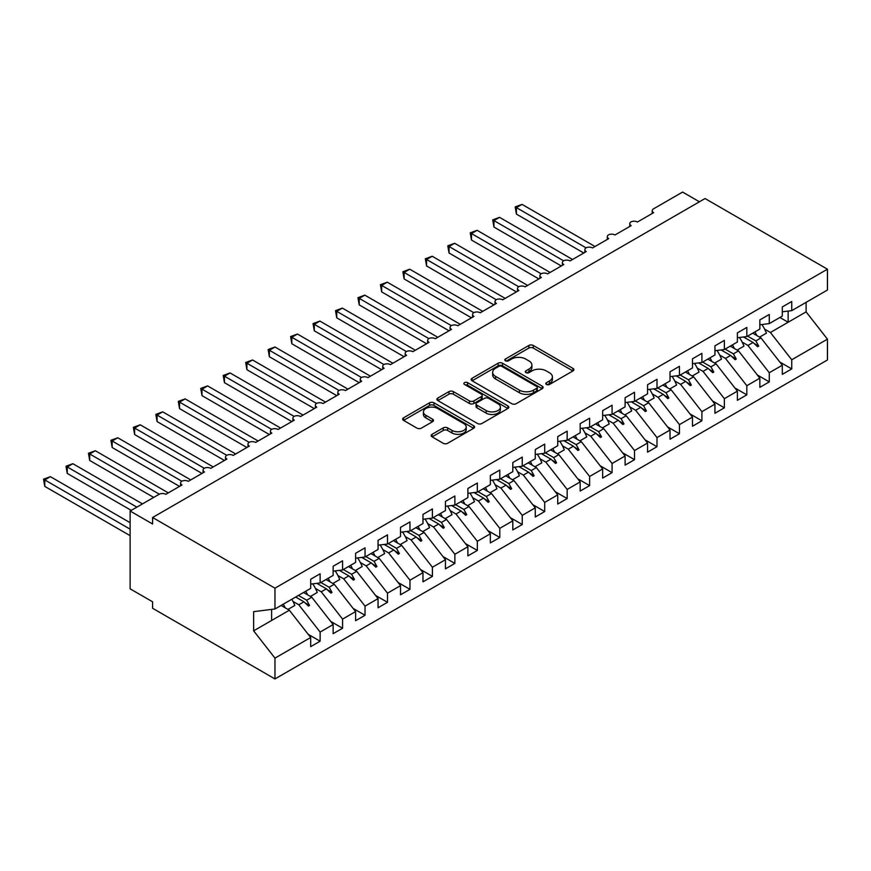 <?xml version="1.0" encoding="UTF-8"?>
<svg xmlns="http://www.w3.org/2000/svg" width="871" height="871" viewBox="0 0 871 871"><rect width="100%" height="100%" fill="white"/><g stroke="black" fill="none" stroke-linecap="round" stroke-linejoin="round"><path stroke-width="1.31" d="M546.455 384.449A2.178 1.263 0 0 0 549.536 384.449L572.955 370.926A3.114 1.796 0 0 0 573.869 369.652A3.114 1.796 0 0 0 572.955 368.379L533.281 345.471A3.114 1.796 0 0 0 528.871 345.471L505.452 358.994A2.178 1.263 0 0 0 504.81 359.886A2.178 1.263 0 0 0 505.452 360.779A2.178 1.263 0 0 0 508.533 360.779L511.56 359.026A9.973 5.759 0 0 1 525.67 359.026L528.98 360.942A9.973 5.759 0 0 1 531.898 365.014A9.973 5.759 0 0 1 528.98 369.086L525.953 370.828A2.178 1.263 0 0 0 525.311 371.721A2.178 1.263 0 0 0 525.953 372.614A2.178 1.263 0 0 0 529.035 372.614L532.061 370.861A9.973 5.759 0 0 1 546.171 370.861L549.481 372.777A9.973 5.759 0 0 1 552.399 376.849A9.973 5.759 0 0 1 549.481 380.921L546.455 382.674A2.178 1.263 0 0 0 545.812 383.556A2.178 1.263 0 0 0 546.455 384.449L546.455 382.674M432.092 434.313A3.114 1.796 0 0 0 431.178 435.576A3.114 1.796 0 0 0 432.092 436.85L443.23 443.285A3.114 1.796 0 0 0 447.64 443.285L473.65 428.26A3.114 1.796 0 0 0 474.564 426.986A3.114 1.796 0 0 0 473.65 425.723L433.965 402.805A3.114 1.796 0 0 0 429.555 402.805L403.545 417.83A3.114 1.796 0 0 0 402.631 419.103A3.114 1.796 0 0 0 403.545 420.377L416.991 428.14A3.114 1.796 0 0 0 421.401 428.14L432.539 421.706A3.114 1.796 0 0 0 433.453 420.432A3.114 1.796 0 0 0 432.539 419.169L425.865 415.315A8.34 4.812 0 0 1 423.426 411.907A8.34 4.812 0 0 1 428.576 407.465A8.34 4.812 0 0 1 437.667 408.51L463.786 423.589A8.34 4.812 0 0 1 466.225 426.986A8.34 4.812 0 0 1 461.075 431.439A8.34 4.812 0 0 1 451.995 430.394L447.64 427.879A3.114 1.796 0 0 0 443.23 427.879L432.092 434.313L432.092 436.85M782.31 311.807L791.739 310.631L827.45 290.021L827.45 269.204L705.053 198.544L152.588 517.505L152.588 523.994L130.127 511.027L159.099 494.303A4.769 2.755 180 0 1 165.838 494.303L182.006 484.962A4.769 2.755 0 0 1 180.613 483.024A4.769 2.755 0 0 1 181.789 481.206A4.769 2.755 180 0 1 188.288 481.336L204.456 471.995A4.769 2.755 0 0 1 203.063 470.057A4.769 2.755 0 0 1 204.25 468.239A4.769 2.755 180 0 1 210.749 468.369L226.917 459.028A4.769 2.755 0 0 1 225.524 457.09A4.769 2.755 0 0 1 226.7 455.272A4.769 2.755 180 0 1 233.21 455.402L249.378 446.072A4.769 2.755 0 0 1 247.985 444.123A4.769 2.755 0 0 1 249.16 442.316A4.769 2.755 180 0 1 255.671 442.435L271.839 433.105A4.769 2.755 0 0 1 270.446 431.156A4.769 2.755 0 0 1 271.621 429.349A4.769 2.755 180 0 1 278.121 429.468L294.289 420.138A4.769 2.755 0 0 1 292.896 418.189A4.769 2.755 0 0 1 294.071 416.382A4.769 2.755 180 0 1 300.582 416.501L316.75 407.171A4.769 2.755 0 0 1 315.356 405.222A4.769 2.755 0 0 1 316.532 403.415A4.769 2.755 180 0 1 323.043 403.534L339.211 394.204A4.769 2.755 0 0 1 337.817 392.255A4.769 2.755 0 0 1 338.993 390.448A4.769 2.755 180 0 1 345.493 390.567L361.672 381.237A4.769 2.755 0 0 1 360.278 379.288A4.769 2.755 0 0 1 361.454 377.481A4.769 2.755 180 0 1 367.954 377.611L384.122 368.27A4.769 2.755 0 0 1 382.728 366.321A4.769 2.755 0 0 1 383.904 364.514A4.769 2.755 180 0 1 390.415 364.644L406.583 355.303A4.769 2.755 0 0 1 405.189 353.354A4.769 2.755 0 0 1 406.365 351.546A4.769 2.755 180 0 1 412.876 351.677L429.044 342.336A4.769 2.755 0 0 1 427.65 340.398A4.769 2.755 0 0 1 428.826 338.579A4.769 2.755 180 0 1 435.326 338.71L451.505 329.369A4.769 2.755 0 0 1 450.1 327.431A4.769 2.755 0 0 1 451.287 325.612A4.769 2.755 180 0 1 457.787 325.743L473.955 316.402A4.769 2.755 0 0 1 472.561 314.464A4.769 2.755 0 0 1 473.737 312.645A4.769 2.755 180 0 1 480.248 312.776L496.416 303.435A4.769 2.755 0 0 1 495.022 301.497A4.769 2.755 0 0 1 496.198 299.689A4.769 2.755 180 0 1 502.709 299.809L518.876 290.479A4.769 2.755 0 0 1 517.483 288.53A4.769 2.755 0 0 1 518.659 286.722A4.769 2.755 180 0 1 525.159 286.842L541.337 277.511A4.769 2.755 0 0 1 539.933 275.563A4.769 2.755 0 0 1 541.12 273.755A4.769 2.755 180 0 1 547.619 273.875L563.787 264.544A4.769 2.755 0 0 1 562.394 262.596A4.769 2.755 0 0 1 563.57 260.788A4.769 2.755 180 0 1 570.08 260.908L586.248 251.577A4.769 2.755 0 0 1 584.855 249.629A4.769 2.755 0 0 1 586.031 247.821A4.769 2.755 180 0 1 592.541 247.941L608.709 238.61A4.769 2.755 0 0 1 607.316 236.662A4.769 2.755 0 0 1 608.491 234.854A4.769 2.755 180 0 1 614.991 234.974L631.17 225.643A4.769 2.755 0 0 1 629.766 223.695A4.769 2.755 0 0 1 630.952 221.887A4.769 2.755 180 0 1 637.452 222.018L653.62 212.676A4.769 2.755 0 0 1 652.227 210.728A4.769 2.755 0 0 1 653.62 208.79L682.592 192.066L699.435 201.789M827.45 269.204L274.975 588.175L152.588 517.505M511.789 403.698A3.114 1.796 0 0 0 516.198 403.698L542.208 388.684A3.114 1.796 0 0 0 543.123 387.41A3.114 1.796 0 0 0 542.208 386.136L502.523 363.229A3.114 1.796 0 0 0 498.114 363.229L472.104 378.243A3.114 1.796 0 0 0 471.189 379.516A3.114 1.796 0 0 0 472.104 380.79L511.789 403.698M465.375 384.928A2.178 1.263 0 0 1 467.585 385.232L507.891 408.499L481.913 423.491A3.114 1.796 0 0 1 477.504 423.491L437.83 400.584L437.83 398.036A3.114 1.796 0 0 0 436.915 399.31A3.114 1.796 0 0 0 437.83 400.584M437.83 398.036L448.957 391.612A3.114 1.796 0 0 1 453.366 391.612L469.458 400.9A3.114 1.796 0 0 0 473.868 400.9L481.249 396.632A3.114 1.796 0 0 0 482.164 395.369A3.114 1.796 0 0 0 481.249 394.095L464.504 384.416A2.178 1.263 0 0 1 463.862 383.523A2.178 1.263 0 0 1 465.212 382.369A2.178 1.263 0 0 1 467.585 382.641L507.924 405.93A3.114 1.796 0 0 1 508.838 407.203A3.114 1.796 0 0 1 507.924 408.477L507.924 405.93M274.975 588.175L274.975 608.981L310.686 588.371L310.686 579.226L320.125 573.782L320.125 582.928L310.686 584.103M308.192 634.317L320.125 641.208L320.125 632.063L333.147 624.551L311.807 597.256L303.554 592.487M292.994 601.426L298.786 604.768L320.125 632.063M320.125 582.928L333.147 575.404L333.147 566.259L342.575 560.815L342.575 569.961L333.147 571.136M330.653 621.361L342.575 628.241L342.575 619.096L355.608 611.584L334.268 584.289L326.015 579.52M315.454 588.458L321.247 591.801L342.575 619.096M342.575 569.961L355.608 562.437L355.608 553.292L365.036 547.848L365.036 556.994L355.608 558.169M353.114 608.394L365.036 615.274L365.036 606.129L378.058 598.617L356.729 571.322L348.476 566.553M337.915 575.502L343.697 578.845L365.036 606.129M365.036 556.994L378.058 549.47L378.058 540.325L387.497 534.881L387.497 544.027L378.058 545.202M375.564 595.426L387.497 602.307L387.497 593.173L400.518 585.65L379.19 558.355L370.937 553.586M360.365 562.535L366.158 565.878L387.497 593.173M387.497 544.027L400.518 536.503L400.518 527.369L409.958 521.914L409.958 531.06L400.518 532.235M398.025 582.459L409.958 589.34L409.958 580.206L422.979 572.683L401.64 545.388L393.387 540.619M382.826 549.568L388.618 552.911L409.958 580.206M409.958 531.06L422.979 523.536L422.979 514.402L432.408 508.947L432.408 518.093L422.979 519.268M420.486 569.492L432.408 576.373L432.408 567.239L445.44 559.715L424.101 532.421L415.848 527.652M405.287 536.601L411.079 539.944L432.408 567.239M432.408 518.093L445.44 510.569L445.44 501.435L454.869 495.991L454.869 505.126L445.44 506.301M442.947 556.525L454.869 563.406L454.869 554.272L467.89 546.748L446.562 519.454L438.309 514.685M427.748 523.634L433.529 526.977L454.869 554.272M454.869 505.126L467.89 497.602L467.89 488.468L477.33 483.024L477.33 492.159L467.89 493.334M465.397 543.558L477.33 550.45L477.33 541.305L490.351 533.781L469.023 506.487L460.759 501.729M450.198 510.667L455.99 514.01L477.33 541.305M477.33 492.159L490.351 484.646L490.351 475.501L499.791 470.057L499.791 479.192L490.351 480.367M487.858 530.591L499.791 537.483L499.791 528.338L512.812 520.814L491.473 493.519L483.22 488.762M472.659 497.7L478.451 501.043L499.791 528.338M499.791 479.192L512.812 471.679L512.812 462.534L522.241 457.09L522.241 466.225L512.812 467.4M510.319 517.624L522.241 524.516L522.241 515.371L535.273 507.847L513.934 480.552L505.681 475.795M495.12 484.733L500.912 488.076L522.241 515.371M522.241 466.225L535.273 458.712L535.273 449.567L544.702 444.123L544.702 453.268L535.273 454.433M532.78 504.657L544.702 511.549L544.702 502.404L557.723 494.88L536.394 467.596L528.142 462.828M517.581 471.766L523.362 475.109L544.702 502.404M544.702 453.268L557.723 445.745L557.723 436.6L567.163 431.156L567.163 440.301L557.723 441.477M555.23 491.69L567.163 498.582L567.163 489.437L580.184 481.924L558.855 454.629L550.592 449.861M540.031 458.799L545.823 462.142L567.163 489.437M567.163 440.301L580.184 432.778L580.184 423.633L589.623 418.189L589.623 427.334L580.184 428.51M577.691 478.734L589.623 485.615L589.623 476.47L602.645 468.957L581.305 441.662L573.053 436.894M562.492 445.832L568.284 449.175L589.623 476.47M589.623 427.334L602.645 419.811L602.645 410.666L612.073 405.222L612.073 414.367L602.645 415.543M600.152 465.767L612.073 472.648L612.073 463.503L625.106 455.99L603.766 428.695L595.514 423.927M584.953 432.865L590.745 436.219L612.073 463.503M612.073 414.367L625.106 406.844L625.106 397.699L634.534 392.255L634.534 401.4L625.106 402.576M622.613 452.8L634.534 459.681L634.534 450.536L647.556 443.023L626.227 415.728L617.975 410.96M607.414 419.909L613.195 423.252L634.534 450.536M634.534 401.4L647.556 393.877L647.556 384.742L656.995 379.288L656.995 388.433L647.556 389.609M645.063 439.833L656.995 446.714L656.995 437.58L670.017 430.056L648.688 402.761L640.425 397.993M629.864 406.942L635.656 410.285L656.995 437.58M656.995 388.433L670.017 380.91L670.017 371.775L679.456 366.321L679.456 375.466L670.017 376.642M667.524 426.866L679.456 433.747L679.456 424.613L692.478 417.089L671.138 389.794L662.885 385.026M652.325 393.975L658.117 397.318L679.456 424.613M679.456 375.466L692.478 367.943L692.478 358.808L701.906 353.365L701.906 362.499L692.478 363.675M689.984 413.899L701.906 420.78L701.906 411.645L714.939 404.122L693.599 376.827L685.346 372.059M674.785 381.008L680.578 384.351L701.906 411.645M701.906 362.499L714.939 354.976L714.939 345.841L724.367 340.398L724.367 349.532L714.939 350.708M712.445 400.932L724.367 407.813L724.367 398.678L737.389 391.155L716.06 363.86L707.807 359.102M697.246 368.041L703.028 371.384L724.367 398.678M724.367 349.532L737.389 342.009L737.389 332.874L746.828 327.431L746.828 336.565L737.389 337.741M734.895 387.965L746.828 394.857L746.828 385.711L759.85 378.188L738.521 350.893L730.257 346.135M719.696 355.074L725.489 358.417L746.828 385.711M746.828 336.565L759.85 329.053L759.85 319.907L769.278 314.464L769.278 323.598L759.85 324.774M757.356 374.998L769.278 381.89L769.278 372.744L782.31 365.221L782.31 374.367L791.739 368.923L791.739 359.777L827.45 339.167L827.45 359.973L274.975 678.934L152.588 608.274L152.588 601.796L130.127 588.829L130.127 511.027M742.157 342.107L747.949 345.449L769.278 372.744M791.739 310.631L791.739 301.497L782.31 306.94L782.31 316.086L769.278 323.598M779.817 362.031L791.739 368.923M764.618 329.14L770.41 332.482L791.739 359.777M274.975 608.981L253.646 611.649L253.646 630.833L289.357 610.223L281.104 605.454M289.357 610.223L310.686 637.507L310.686 646.652L320.125 641.208M342.575 628.241L333.147 633.685L333.147 624.551M365.036 615.274L355.608 620.718L355.608 611.584M387.497 602.307L378.058 607.751L378.058 598.617M409.958 589.34L400.518 594.784L400.518 585.65M432.408 576.373L422.979 581.828L422.979 572.683M454.869 563.406L445.44 568.861L445.44 559.715M477.33 550.45L467.89 555.894L467.89 546.748M499.791 537.483L490.351 542.927L490.351 533.781M522.241 524.516L512.812 529.96L512.812 520.814M544.702 511.549L535.273 516.993L535.273 507.847M567.163 498.582L557.723 504.026L557.723 494.88M589.623 485.615L580.184 491.059L580.184 481.924M612.073 472.648L602.645 478.092L602.645 468.957M634.534 459.681L625.106 465.125L625.106 455.99M656.995 446.714L647.556 452.158L647.556 443.023M679.456 433.747L670.017 439.191L670.017 430.056M701.906 420.78L692.478 426.235L692.478 417.089M724.367 407.813L714.939 413.268L714.939 404.122M746.828 394.857L737.389 400.301L737.389 391.155M769.278 381.89L759.85 387.334L759.85 378.188M253.646 630.833L274.975 658.128L310.686 637.507M274.975 658.128L274.975 678.934M298.786 604.768L303.925 601.807L308.432 606.064L309.553 605.41L306.679 600.217L311.807 597.256M298.426 595.448L306.679 600.217M295.661 597.038L303.925 601.807M321.247 591.801L326.375 588.84L330.893 593.097L332.014 592.443L329.14 587.25L334.268 584.289M320.876 582.481L329.14 587.25M316.837 583.33L326.375 588.84M343.697 578.845L348.836 575.873L353.343 580.13L354.475 579.487L351.59 574.283L356.729 571.322M343.337 569.514L351.59 574.283M339.298 570.363L348.836 575.873M366.158 565.878L371.296 562.906L375.804 567.163L376.925 566.52L374.051 561.316L379.19 558.355M365.798 556.547L374.051 561.316M361.748 557.396L371.296 562.906M388.618 552.911L393.757 549.939L398.265 554.196L399.386 553.553L396.512 548.349L401.64 545.388M388.259 543.591L396.512 548.349M384.209 544.44L393.757 549.939M411.079 539.944L416.207 536.982L420.726 541.229L421.847 540.586L418.973 535.382L424.101 532.421M410.709 530.624L418.973 535.382M406.67 531.473L416.207 536.982M433.529 526.977L438.668 524.015L443.176 528.262L444.308 527.619L441.423 522.415L446.562 519.454M433.17 517.657L441.423 522.415M429.131 518.506L438.668 524.015M455.99 514.01L461.129 511.048L465.637 515.305L466.758 514.652L463.884 509.459L469.023 506.487M455.631 504.69L463.884 509.459M451.581 505.539L461.129 511.048M478.451 501.043L483.579 498.081L488.098 502.338L489.219 501.685L486.345 496.492L491.473 493.519M478.092 491.723L486.345 496.492M474.042 492.572L483.579 498.081M500.912 488.076L506.04 485.114L510.558 489.371L511.68 488.718L508.806 483.525L513.934 480.552M500.542 478.756L508.806 483.525M496.503 479.605L506.04 485.114M523.362 475.109L528.501 472.147L533.008 476.404L534.141 475.751L531.256 470.558L536.394 467.596M523.003 465.789L531.256 470.558M518.964 466.638L528.501 472.147M545.823 462.142L550.962 459.18L555.469 463.437L556.591 462.784L553.716 457.591L558.855 454.629M545.464 452.822L553.716 457.591M541.414 453.671L550.962 459.18M568.284 449.175L573.412 446.213L577.93 450.47L579.052 449.817L576.177 444.624L581.305 441.662M567.925 439.855L576.177 444.624M563.875 440.704L573.412 446.213M590.745 436.219L595.873 433.246L600.391 437.503L601.513 436.85L598.638 431.657L603.766 428.695M590.375 426.888L598.638 431.657M586.335 427.737L595.873 433.246M613.195 423.252L618.334 420.279L622.841 424.536L623.974 423.894L621.088 418.69L626.227 415.728M612.836 413.921L621.088 418.69M608.796 414.77L618.334 420.279M635.656 410.285L640.795 407.312L645.302 411.569L646.424 410.927L643.549 405.723L648.688 402.761M635.297 400.965L643.549 405.723M631.246 401.803L640.795 407.312M658.117 397.318L663.245 394.356L667.763 398.602L668.884 397.96L666.01 392.756L671.138 389.794M657.757 387.998L666.01 392.756M653.707 388.847L663.245 394.356M680.578 384.351L685.706 381.389L690.224 385.635L691.345 384.993L688.46 379.789L693.599 376.827M680.207 375.031L688.46 379.789M676.168 375.88L685.706 381.389M703.028 371.384L708.167 368.422L712.674 372.668L713.795 372.026L710.921 366.822L716.06 363.86M702.668 362.064L710.921 366.822M698.629 362.913L708.167 368.422M725.489 358.417L730.627 355.455L735.135 359.712L736.256 359.059L733.382 353.866L738.521 350.893M725.129 349.097L733.382 353.866M721.079 349.946L730.627 355.455M747.949 345.449L753.077 342.488L757.596 346.745L758.717 346.092L755.843 340.899L760.971 337.926L782.31 365.221M747.59 336.13L755.843 340.899M760.971 337.926L752.718 333.168M743.54 336.979L753.077 342.488M770.41 332.482L806.111 311.872L827.45 339.167M779.893 317.48L788.146 322.237L788.146 311.089M806.111 302.335L806.111 311.872M271.61 620.457L271.61 609.406M754.046 343.392L758.717 346.092M731.586 356.359L736.256 359.059M709.136 369.326L713.795 372.026M686.675 382.293L691.345 384.993M664.214 395.26L668.884 397.96M641.753 408.227L646.424 410.927M619.303 421.194L623.974 423.894M596.842 434.161L601.513 436.85M574.381 447.128L579.052 449.817M551.92 460.095L556.591 462.784M529.47 473.062L534.141 475.751M507.009 486.018L511.68 488.718M484.548 498.985L489.219 501.685M462.087 511.952L466.758 514.652M439.637 524.919L444.308 527.619M417.176 537.886L421.847 540.586M394.715 550.853L399.386 553.553M372.255 563.82L376.925 566.52M349.804 576.787L354.475 579.487M327.344 589.754L332.014 592.443M304.883 602.721L309.553 605.41M547.326 384.753L549.481 383.512A9.973 5.759 0 0 0 552.399 379.44L552.399 376.849M531.898 365.014L531.898 367.606A9.973 5.759 0 0 1 528.98 371.677L526.824 372.919M572.911 370.948L533.281 348.062A3.114 1.796 0 0 0 528.871 348.062L506.323 361.084M542.165 388.706L502.523 365.82A3.114 1.796 0 0 0 498.114 365.82L472.147 380.812M536.699 388.303A2.178 1.263 0 0 0 537.331 387.41A2.178 1.263 0 0 0 536.699 386.517L501.87 366.408A2.178 1.263 0 0 0 498.778 366.408L495.577 368.259A9.973 5.759 0 0 0 492.659 372.331A9.973 5.759 0 0 0 495.577 376.403L519.388 390.143A9.973 5.759 0 0 0 533.498 390.143L536.699 388.303L536.699 390.894A2.178 1.263 0 0 0 537.331 390.001L537.331 387.41M492.659 372.331L492.659 374.922A9.973 5.759 0 0 0 495.577 378.994L495.577 376.403M536.699 390.894L533.498 392.734A9.973 5.759 0 0 1 519.388 392.734L495.577 378.994M437.873 400.606L448.957 394.204L448.957 391.612M482.164 395.369L482.164 397.96A3.114 1.796 0 0 1 481.249 399.234L473.868 403.491A3.114 1.796 0 0 1 469.458 403.491L453.366 394.204A3.114 1.796 0 0 0 448.957 394.204M486.16 410.546A8.34 4.812 0 0 0 495.251 411.58A8.34 4.812 0 0 0 500.39 407.138A8.34 4.812 0 0 0 497.951 403.73L488.751 398.417A3.114 1.796 0 0 0 484.341 398.417L476.96 402.685A3.114 1.796 0 0 0 476.045 403.959A3.114 1.796 0 0 0 476.96 405.233L486.16 410.546L486.16 413.137A8.34 4.812 0 0 0 495.251 414.182A8.34 4.812 0 0 0 500.39 409.729L500.39 407.138M476.045 403.959L476.045 406.55A3.114 1.796 0 0 0 476.96 407.824L476.96 405.233M486.16 413.137L476.96 407.824M466.225 426.986L466.225 429.588A8.34 4.812 0 0 1 461.075 434.03A8.34 4.812 0 0 1 451.995 432.985L447.64 430.47A3.114 1.796 0 0 0 443.23 430.47L432.136 436.883M423.426 411.907L423.426 414.498A8.34 4.812 0 0 0 425.865 417.906L425.865 415.315M432.495 421.738L425.865 417.906M473.606 428.292L433.965 405.407A3.114 1.796 0 0 0 429.555 405.407L403.589 420.399M515.175 206.906L516.405 207.625L516.405 214.103L515.175 206.906L522.023 204.38L516.405 207.625L586.031 247.821M516.405 214.103L583.777 253.004M522.023 204.38L595.013 246.515M754.896 331.905A25.411 14.665 60 0 1 756.79 335.52M761.875 324.524A25.411 14.665 60 0 1 766.426 333.168L759.577 337.121M492.714 219.873L493.944 220.592L493.944 227.07L492.714 219.873L499.562 217.347L493.944 220.592L563.57 260.788M493.944 227.07L561.316 265.971M499.562 217.347L572.552 259.482M732.435 344.872A25.411 14.665 60 0 1 734.329 348.476M739.425 337.491A25.411 14.665 60 0 1 743.965 346.135L737.116 350.088M470.253 232.84L471.483 233.559L471.483 240.037L470.253 232.84L477.101 230.314L471.483 233.559L541.12 273.755M471.483 240.037L538.866 278.938M477.101 230.314L550.091 272.449M709.985 357.839A25.411 14.665 60 0 1 711.879 361.443M716.964 350.458A25.411 14.665 60 0 1 721.515 359.102L714.666 363.055M447.792 245.807L449.033 246.515L449.033 253.004L447.792 245.807L454.64 243.281L449.033 246.515L518.659 286.722M449.033 253.004L516.405 291.905M454.64 243.281L527.63 285.416M687.524 370.806A25.411 14.665 60 0 1 689.418 374.41M694.503 363.425A25.411 14.665 60 0 1 699.054 372.069L692.205 376.022M425.342 258.774L426.572 259.482L426.572 265.971L425.342 258.774L432.19 256.248L426.572 259.482L496.198 299.689M426.572 265.971L493.944 304.872M432.19 256.248L505.18 298.383M665.063 383.773A25.411 14.665 60 0 1 666.957 387.377M672.053 376.392A25.411 14.665 60 0 1 676.593 385.036L669.745 388.989M402.881 271.741L404.111 272.449L404.111 278.938L402.881 271.741L409.729 269.215L404.111 272.449L473.737 312.645M404.111 278.938L471.483 317.828M409.729 269.215L482.719 311.35M642.602 396.74A25.411 14.665 60 0 1 644.496 400.344M649.592 389.359A25.411 14.665 60 0 1 654.132 398.003L647.284 401.956M380.42 284.708L381.661 285.416L381.661 291.905L380.42 284.708L387.268 282.171L381.661 285.416L451.287 325.612M381.661 291.905L449.033 330.795M387.268 282.171L460.258 324.317M620.152 409.708A25.411 14.665 60 0 1 622.046 413.311M627.131 402.326A25.411 14.665 60 0 1 631.682 410.97L624.834 414.923M357.959 297.675L359.2 298.383L359.2 304.872L357.959 297.675L364.807 295.138L359.2 298.383L428.826 338.579M359.2 304.872L426.572 343.762M364.807 295.138L437.797 337.284M597.691 422.675A25.411 14.665 60 0 1 599.586 426.278M604.67 415.282A25.411 14.665 60 0 1 609.221 423.937L602.373 427.89M335.509 310.642L336.739 311.35L336.739 317.828L335.509 310.642L342.357 308.105L336.739 311.35L406.365 351.546M336.739 317.828L404.111 356.729M342.357 308.105L415.347 350.251M575.23 435.642A25.411 14.665 60 0 1 577.125 439.245M582.22 428.249A25.411 14.665 60 0 1 586.76 436.894L579.912 440.857M313.048 323.598L314.279 324.317L314.279 330.795L313.048 323.598L319.897 321.072L314.279 324.317L383.904 364.514M314.279 330.795L381.65 369.696M319.897 321.072L392.886 363.218M552.769 448.609A25.411 14.665 60 0 1 554.664 452.212M559.759 441.216A25.411 14.665 60 0 1 564.299 449.861L557.451 453.824M290.587 336.565L291.829 337.284L291.829 343.762L290.587 336.565L297.436 334.039L291.829 337.284L361.454 377.481M291.829 343.762L359.2 382.663M297.436 334.039L370.425 376.185M530.319 461.565A25.411 14.665 60 0 1 532.214 465.179M537.298 454.183A25.411 14.665 60 0 1 541.849 462.828L535.001 466.78M268.126 349.532L269.368 350.251L269.368 356.729L268.126 349.532L274.975 347.006L269.368 350.251L338.993 390.448M269.368 356.729L336.739 395.63M274.975 347.006L347.965 389.141M507.858 474.532A25.411 14.665 60 0 1 509.753 478.146M514.837 467.15A25.411 14.665 60 0 1 519.388 475.795L512.54 479.747M245.676 362.499L246.907 363.218L246.907 369.696L245.676 362.499L252.525 359.973L246.907 363.218L316.532 403.415M246.907 369.696L314.279 408.597M252.525 359.973L325.514 402.108M485.397 487.499A25.411 14.665 60 0 1 487.292 491.113M492.387 480.117A25.411 14.665 60 0 1 496.927 488.762L490.079 492.714M223.216 375.466L224.446 376.185L224.446 382.663L223.216 375.466L230.064 372.94L224.446 376.185L294.071 416.382M224.446 382.663L291.818 421.564M230.064 372.94L303.054 415.075M462.937 500.466A25.411 14.665 60 0 1 464.831 504.069M469.926 493.084A25.411 14.665 60 0 1 474.466 501.729L467.618 505.681M200.755 388.433L201.996 389.152L201.996 395.63L200.755 388.433L207.603 385.907L201.996 389.152L271.621 429.349M201.996 395.63L269.368 434.531M207.603 385.907L280.593 428.042M440.486 513.433A25.411 14.665 60 0 1 442.381 517.036M447.465 506.051A25.411 14.665 60 0 1 452.016 514.696L445.168 518.648M178.294 401.4L179.535 402.108L179.535 408.597L178.294 401.4L185.142 398.874L179.535 402.108L249.16 442.316M179.535 408.597L246.907 447.498M185.142 398.874L258.132 441.009M418.026 526.4A25.411 14.665 60 0 1 419.92 530.004M425.004 519.018A25.411 14.665 60 0 1 429.555 527.663L422.707 531.615M155.844 414.367L157.074 415.075L157.074 421.564L155.844 414.367L162.692 411.841L157.074 415.075L226.7 455.283M157.074 421.564L224.446 460.465M162.692 411.841L235.682 453.976M395.565 539.367A25.411 14.665 60 0 1 397.459 542.971M402.554 531.985A25.411 14.665 60 0 1 407.095 540.63L400.246 544.582M133.383 427.334L134.613 428.042L134.613 434.531L133.383 427.334L140.231 424.808L134.613 428.042L204.239 468.239M134.613 434.531L201.985 473.421M140.231 424.808L213.221 466.943M373.104 552.334A25.411 14.665 60 0 1 374.998 555.938M380.094 544.952A25.411 14.665 60 0 1 384.634 553.597L377.785 557.549M110.922 440.301L112.163 441.009L112.163 447.498L110.922 440.301L117.77 437.765L112.163 441.009L181.789 481.206M112.163 447.498L179.535 486.388M117.77 437.765L190.76 479.91M350.654 565.301A25.411 14.665 60 0 1 352.548 568.905M357.633 557.919A25.411 14.665 60 0 1 362.184 566.564L355.335 570.516M88.461 453.268L89.702 453.976L89.702 460.465L88.461 453.268L95.32 450.732L89.702 453.976L159.328 494.173M89.702 460.465L153.71 497.417M95.32 450.732L168.299 492.877M328.193 578.268A25.411 14.665 60 0 1 330.087 581.872M335.172 570.875A25.411 14.665 60 0 1 339.723 579.52L332.874 583.483M66.011 466.235L67.241 466.943L67.241 473.421L66.011 466.235L72.859 463.699L67.241 466.943L136.867 507.14M67.241 473.421L131.249 510.384M72.859 463.699L142.474 503.895M305.732 591.235A25.411 14.665 60 0 1 307.626 594.839M312.722 583.842A25.411 14.665 60 0 1 317.262 592.487L310.414 596.45M43.55 479.192L44.78 479.91L44.78 486.388L43.55 479.192L50.398 476.666L44.78 479.91L130.127 529.176M44.78 486.388L130.127 535.665M50.398 476.666L130.127 522.698M283.271 604.191A25.411 14.665 60 0 1 285.165 607.806M291.807 599.27A25.411 14.665 60 0 1 294.812 605.454L287.953 609.417M549.481 383.512L549.481 380.921M525.953 372.614L525.953 370.828M528.98 371.677L528.98 369.086M505.452 360.779L505.452 358.994M528.871 348.062L528.871 345.471M533.281 348.062L533.281 345.471M572.955 370.926L572.955 368.379M472.104 380.79L472.104 378.243M498.114 365.82L498.114 363.229M502.523 365.82L502.523 363.229M542.208 388.684L542.208 386.136M519.388 392.734L519.388 390.143M533.498 392.734L533.498 390.143M453.366 394.204L453.366 391.612M469.458 403.491L469.458 400.9M473.868 403.491L473.868 400.9M481.249 399.234L481.249 396.632M467.585 385.232L467.585 382.641M443.23 430.47L443.23 427.879M447.64 430.47L447.64 427.879M451.995 432.985L451.995 430.394M432.539 421.706L432.539 419.169M403.545 420.377L403.545 417.83M429.555 405.407L429.555 402.805M433.965 405.407L433.965 402.805M473.65 428.26L473.65 425.723M652.227 213.482L652.227 210.728M629.766 226.449L629.766 223.695M607.316 239.416L607.316 236.662M584.855 252.383L584.855 249.629M562.394 265.35L562.394 262.596M539.933 278.317L539.933 275.563M517.483 291.284L517.483 288.53M495.022 304.24L495.022 301.497M472.561 317.207L472.561 314.464M450.1 330.174L450.1 327.431M427.65 343.141L427.65 340.398M405.189 356.108L405.189 353.354M382.728 369.075L382.728 366.321M360.278 382.042L360.278 379.288M337.817 395.009L337.817 392.255M315.356 407.976L315.356 405.222M292.896 420.943L292.896 418.189M270.446 433.91L270.446 431.156M247.985 446.877L247.985 444.123M225.524 459.834L225.524 457.09M203.063 472.801L203.063 470.057M180.613 485.768L180.613 483.024"/></g></svg>
